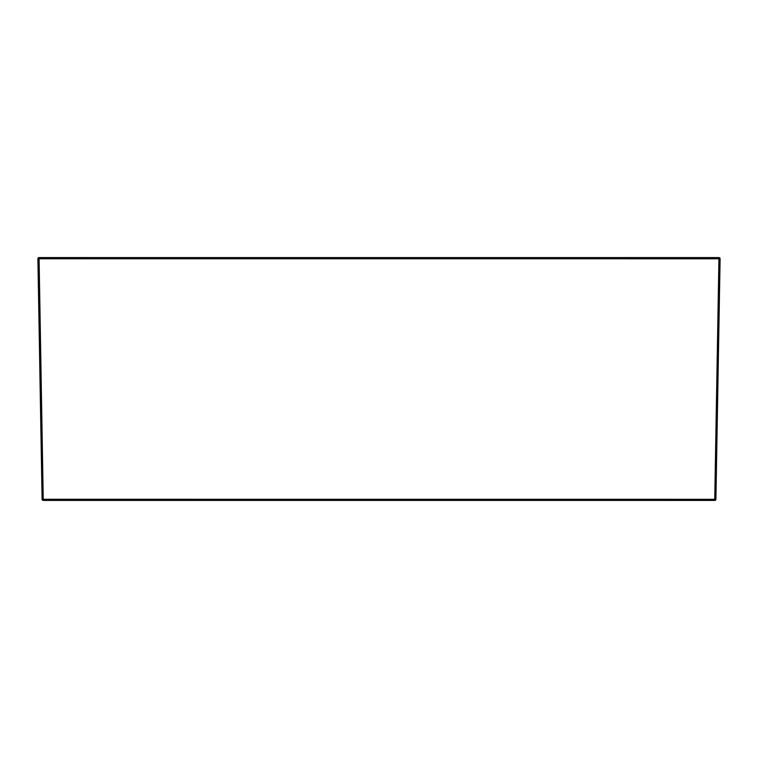 <?xml version="1.0" encoding="UTF-8"?>
<svg xmlns="http://www.w3.org/2000/svg" width="758" height="758" viewBox="0 0 758 758"><rect width="100%" height="100%" fill="white"/><g stroke="black" fill="none" stroke-linecap="round" stroke-linejoin="round"><path stroke-width="1.14" d="M43.253 500.413L39.056 257.587L718.944 257.587A1.156 1.156 0 0 1 720.1 258.762L715.903 499.276L714.747 499.304L718.944 258.781L37.9 258.762L42.097 499.276L714.747 499.304L714.747 500.413L43.253 500.413A1.156 1.156 0 0 1 42.097 499.276M720.1 258.762L718.944 258.781L718.944 257.587A1.156 1.156 0 0 1 720.1 258.762M39.056 257.587A1.156 1.156 0 0 0 37.9 258.762A1.156 1.156 0 0 1 39.056 257.587M715.903 499.276A1.156 1.156 0 0 1 714.747 500.413"/></g></svg>
